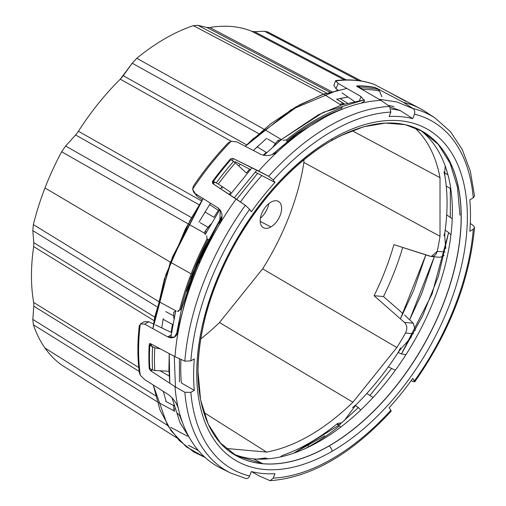 <?xml version="1.0" encoding="UTF-8"?>
<svg xmlns="http://www.w3.org/2000/svg" width="506" height="506" viewBox="0 0 506 506"><rect width="100%" height="100%" fill="white"/><g stroke="black" fill="none" stroke-linecap="round" stroke-linejoin="round"><path stroke-width="0.76" d="M213.981 217.308L204.93 211.982L213.981 217.308A196.056 113.192 -60 0 1 218.339 210.363A196.056 113.192 120 0 0 213.981 217.308M205.278 234.506L204.607 233.247L204.987 231.387L208.036 227.308L200.212 222.722L208.036 227.308L211.135 223.867L204.987 231.387L206.087 231.9L205.702 233.563M65.641 146.025L61.637 151.756L204.607 233.247L61.637 151.756L65.641 146.025L191.559 217.662L65.641 146.025L75.609 134.969L199.181 204.822L75.609 134.969L65.641 146.025M174.747 411.233L158.378 402.491L174.747 411.233L173.887 409.721L173.678 405.629L165.74 401.397L173.678 405.629L173.716 405.066L173.887 409.721L174.791 408.854M32.814 319.406L33.377 324.789L157.138 401.72L33.377 324.789L32.814 319.406L33.82 306.2L139.213 371.448L33.82 306.2L33.668 302.443L33.82 306.2L32.814 319.406L155.475 395.711L32.814 319.406M268.212 458.822L266.181 458.335L268.212 458.822M411.403 337.104L401.195 348.432L411.403 337.104M445.217 166L444.736 172.299L445.217 166M347.426 103.18L340.013 98.487L347.426 103.18M340.095 104.521L324.523 94.666L340.095 104.521L340.816 103.875L344.08 103.882L336.528 99.106L344.586 104.002L340.816 103.875L340.582 105.273M197.871 25.3L193.305 25.642L323.6 94.173L193.305 25.642A196.056 113.192 120 0 0 136.784 58.279L132.218 63.206L258.768 133.679L132.218 63.206L120.289 79.183L231.172 141.282L120.289 79.183A188.915 109.068 120 0 0 78.417 131.269L201.603 200.983L78.417 131.269L75.609 134.969L78.417 131.269A188.915 109.068 -60 0 1 120.289 79.183L123.255 75.698L246.707 144.906L123.255 75.698L132.218 63.206L136.784 58.279L160.889 71.725L136.784 58.279A196.056 113.192 -60 0 1 193.305 25.642L197.871 25.3L326.712 93.136L197.871 25.3L206.834 27.438L329.88 92.162L206.834 27.438L197.871 25.3M154.785 370.531L161.509 370.885L154.785 370.531L152.603 369.994A205.006 118.36 -60 0 1 152.603 346.977A205.006 118.36 120 0 0 152.603 369.994L149.82 368.539A205.006 118.36 -60 0 1 149.82 345.187L154.785 347.799L160.275 348.843L154.785 347.799A204.291 117.949 120 0 0 154.785 370.531A204.291 117.949 -60 0 1 154.785 347.799M151.389 344.409L149.82 345.187L151.389 344.409M161.509 370.885L169.415 371.303L161.509 370.885M172.445 324.371A196.056 113.192 120 0 0 171.192 332.372A196.056 113.192 -60 0 1 172.445 324.371L163.109 319.324L172.445 324.371M179.428 358.691L179.428 381.872L179.428 358.691M154.716 317.098L33.82 242.678L33.668 246.612L154.102 320.677L33.668 246.612L33.82 242.678L32.814 230.635L156.809 306.655L32.814 230.635L33.377 224.601L32.814 230.635L33.82 242.678L154.716 317.098L152.913 328.685L170.13 262.886L203.165 198.573L190.035 220.382L165.886 274.524L152.913 328.685L164.412 278.939L185.474 228.889L203.165 198.573L172.508 256.909L154.716 317.104M139.435 367.957L33.668 302.443A188.915 109.068 -60 0 1 33.668 246.612A188.915 109.068 120 0 0 33.668 302.443L139.435 367.957M173.925 318.837L173.678 315.87L165.74 311.57L173.678 315.87L173.925 318.837M158.378 301.355L33.377 224.601L158.378 301.355L176.252 311.032L158.378 301.355M170.408 262.171L44.983 187.954A196.056 113.192 120 0 0 33.377 224.601A196.056 113.192 -60 0 1 44.983 187.954A196.056 113.192 -60 0 1 61.637 151.756A196.056 113.192 120 0 0 44.983 187.954L170.408 262.171M206.695 235.764L207.055 238.914L207.966 239.338A199.408 115.128 120 0 0 180.844 309.375L179.605 309.9L178.498 311.354M413.497 333.726L405.508 333.011A187.726 108.385 -60 0 1 396.837 347.552L352.897 402.219A187.726 108.385 -60 0 1 266.542 452.073L225.923 448.449L266.542 452.073A187.726 108.385 120 0 0 352.897 402.219L219.465 322.537A181.23 104.634 -60 0 1 200.755 338.906A181.23 104.634 120 0 0 219.465 322.537L352.897 402.219L396.837 347.552A187.726 108.385 120 0 0 405.508 333.011C407.545 328.837 407.197 325.301 404.465 322.417L374.079 295.713A185.835 107.291 120 0 0 393.896 244.645L430.132 256.276C433.686 257.042 436.039 255.397 437.197 251.343L444.995 252.039L437.197 251.343A187.726 108.385 120 0 0 440.011 236.277A187.726 108.385 -60 0 1 437.197 251.343L431.295 256.517L393.896 244.645A185.835 107.291 -60 0 1 374.079 295.713L383.497 296.554A201.046 116.076 120 0 0 394.604 271.127A201.046 116.076 120 0 0 402.725 247.478A201.046 116.076 -60 0 1 394.604 271.127A201.046 116.076 -60 0 1 383.497 296.554L374.079 295.713L404.465 322.417L413.282 323.207L415.274 330.45L413.282 323.207L404.465 322.417C407.197 325.301 407.545 328.837 405.508 333.011L413.497 333.726M182.255 313.012A187.726 108.385 -60 0 1 221.894 217.985A187.726 108.385 120 0 0 182.255 313.012M236.669 199.351L257.586 173.33L236.669 199.351M414.306 127.43A187.726 108.385 -60 0 1 440.011 177.688L440.011 236.277L303.897 162.477A181.23 104.634 -60 0 1 262.633 268.838L396.837 347.552L262.633 268.838L219.465 322.537L262.633 268.838A181.23 104.634 120 0 0 303.897 162.477L440.011 236.277L440.011 177.688L352.094 130.687L440.011 177.688A187.726 108.385 120 0 0 414.306 127.43M445.767 248.535L444.736 236.213L444.882 232.33A194.228 112.136 120 0 0 444.882 176.012L444.736 172.299L444.882 176.012A194.228 112.136 -60 0 1 444.882 232.33L444.736 236.213L445.767 248.535M399.803 110.289L398.418 109.916A194.228 112.136 120 0 0 390.468 107.304A194.228 112.136 -60 0 1 398.418 109.916M278.585 141.572L278.034 140.364L273.145 146.645L275.359 143.559L267.585 138.91L275.359 143.559L278.034 140.364L281.311 139.675L278.034 140.364M175.639 311.171L173.773 312.31L173.678 315.87L173.773 312.31L175.759 310.88L173.773 312.31M256.909 459.087A194.228 112.136 120 0 0 263.259 458.265L266.181 458.335L263.259 458.265A194.228 112.136 -60 0 1 256.909 459.087M340.861 422.839L337.394 423.604A196.676 113.553 -60 0 1 282.354 455.451L280.343 456.95L282.354 455.451A196.676 113.553 120 0 0 337.394 423.604L340.861 422.839L341.088 423.345M344.156 420.752L356.18 404.617A194.228 112.136 120 0 0 398.418 352.075L401.195 348.432L398.418 352.075A194.228 112.136 -60 0 1 356.18 404.617L344.156 420.752M431.295 256.517L440.049 257.295L444.179 255.467M404.534 315.023L413.282 323.207M352.499 407.634L356.18 404.617L352.499 407.634M61.846 365.142L61.637 364.997A196.056 113.192 -60 0 1 44.983 348.033L167.562 425.407L44.983 348.033A196.056 113.192 120 0 0 61.637 364.997L176.822 437.937M170.648 427.355L187.549 436.21L170.648 427.355M182.704 423.124A201.141 116.133 -60 0 1 179.782 415.843A201.141 116.133 120 0 0 182.704 423.124M258.49 459.144A196.056 113.192 120 0 0 264.366 458.158A196.056 113.192 -60 0 1 258.49 459.144M265.391 457.924L263.259 458.265L265.391 457.924M400.436 348.002L398.418 352.075L400.436 348.002M306.238 444.755L308.42 445.925L306.238 444.755M337.394 423.604L338.21 424.749A2.593 1.613 -48.2 0 1 340.222 424.635A2.593 1.613 131.8 0 0 338.21 424.749L339.513 425.913A196.815 113.635 -60 0 1 304.258 449.024M346.699 80.106L254.48 31.695L251.665 31.245L344.428 79.929L251.665 31.245A188.915 109.068 120 0 0 209.794 27.507L331.683 91.649L209.794 27.507L206.834 27.438L209.794 27.507A188.915 109.068 -60 0 1 251.665 31.245L254.48 31.695L346.699 80.106M443.99 235.752L444.882 232.33L443.99 235.752M203.716 412.377L266.542 452.073L203.716 412.377M180.168 415.477L179.782 415.843L180.168 415.477M270.906 202.191A15.142 8.741 120 0 0 260.944 215.79A15.142 8.741 120 0 0 263.626 227.814A15.142 8.741 120 0 0 270.906 226.916L260.217 221.388L270.906 226.916A15.142 8.741 -60 0 1 260.204 220.73A15.142 8.741 -60 0 1 270.906 202.191A15.142 8.741 -60 0 1 281.614 208.371A15.142 8.741 -60 0 1 270.906 226.916A15.142 8.741 120 0 0 280.722 213.829A15.142 8.741 120 0 0 278.755 201.609A15.142 8.741 120 0 0 270.906 202.191M264.328 129.422L160.889 71.725L264.328 129.422L281.842 139.884L264.328 129.422M181.527 308.951A2.593 0.936 -165.8 0 1 180.844 309.375A199.408 115.128 -60 0 1 207.966 239.338L208.428 239.483M177.644 413.37L179.782 415.843M170.648 262.317L191.135 273.854A201.141 116.133 -60 0 1 207.055 238.914A201.141 116.133 120 0 0 191.135 273.854A201.141 116.133 120 0 0 179.605 309.9A201.141 116.133 -60 0 1 191.135 273.854L170.648 262.317M218.32 184.045L230.812 192.331A196.056 113.192 120 0 0 229.25 194.456A196.056 113.192 -60 0 1 230.812 192.331L218.32 184.045L213.368 181.407A205.006 118.36 -60 0 1 230.881 159.618L235.366 162.837A204.291 117.949 120 0 0 218.32 184.045A204.291 117.949 -60 0 1 235.366 162.837L240.42 167.511L235.366 162.837M266.219 152.331A196.056 113.192 120 0 0 263.177 155.228A196.056 113.192 -60 0 1 266.219 152.331L257.099 146.898L266.219 152.331M249.711 169.213A196.056 113.192 120 0 0 246.359 172.995L240.42 167.511L246.359 172.995A196.056 113.192 -60 0 1 249.711 169.213M214.323 182.489L213.368 181.407L214.323 182.489M221.356 187.524L222.469 188.087M213.368 181.407L216.283 182.856A205.006 118.36 -60 0 1 233.544 161.382L230.881 159.618A205.006 118.36 120 0 0 213.368 181.407M286.769 141.863A2.593 1.176 -128.9 0 0 286.978 140.902L286.497 139.846A201.141 116.133 -60 0 1 341.575 107.923L341.322 109.454A2.593 1.758 70.6 0 1 341.303 109.562M233.544 161.382A205.006 118.36 120 0 0 216.283 182.856M378.159 89.398A205.006 118.36 120 0 0 360.898 87.854L357.97 86.241L357.742 86.931L357.97 86.241L360.898 87.854A205.006 118.36 -60 0 1 378.159 89.398L375.49 87.804A205.006 118.36 120 0 0 357.97 86.241A205.006 118.36 -60 0 1 375.49 87.804L378.159 89.398L379.487 90.998A204.291 117.949 120 0 0 362.441 89.473A204.291 117.949 -60 0 1 379.487 90.998L381.885 96.741L379.487 90.998M443.99 171.838L444.882 176.012L443.99 171.838M362.441 89.473L360.898 87.854M303.897 159.852L303.897 162.477L303.897 159.852M361.569 81.061L267.769 31.935L264.448 31.245L359.039 80.789L264.448 31.245L254.48 31.695L264.448 31.245L268.452 32.352L293.385 45.413M283.158 140.396L286.497 139.846A201.141 116.133 120 0 1 341.575 107.923L342.315 107.158M341.322 109.454A199.408 115.128 120 0 0 286.978 140.902A199.408 115.128 -60 0 1 341.322 109.454M200.344 261.286A88.752 51.239 -60 0 1 198.238 263.373A88.752 51.239 120 0 0 200.344 261.286M44.983 348.033A196.056 113.192 -60 0 1 33.377 324.789A196.056 113.192 120 0 0 44.983 348.033M260.407 218.225A16.116 9.304 120 0 0 268.838 203.621A16.116 9.304 -60 0 1 260.407 218.225M403.029 313.701L383.497 296.554L403.029 313.701M198.32 450.441L188.479 445.312L198.32 450.441M152.603 346.977L149.82 345.187A205.006 118.36 120 0 0 149.82 368.539L152.603 369.994M207.966 239.338L207.055 238.914M339.513 425.913A2.593 1.176 51.1 0 1 340.778 427.077M338.767 425.249L293.689 453.186L338.767 425.249L336.743 424.136L338.754 425.255L293.695 453.186L324.732 435.774M177.454 311.399L179.605 309.9M273.24 478.132L274.973 473.679A195.771 113.028 -60 0 1 251.368 471.567L249.641 476.019A200.635 115.836 -60 0 1 190.838 392.359L194.291 390.366A195.771 113.028 -60 0 1 194.291 358.893L190.838 360.892L184.854 361.17A204.955 118.328 -60 0 1 245.334 205.297L236.15 198.997A205.645 118.733 120 0 0 219.686 224.076A205.645 118.733 120 0 0 178.428 330.412A205.645 118.733 -60 0 1 219.686 224.076L220.281 210.116L217.903 207.852L195.278 193.608L193.634 192.002L192.609 189.174A204.747 118.208 -60 0 1 231.097 141.294L227.934 143.166L231.097 141.294L236.846 141.901L260.887 154.374L236.846 141.901L231.097 141.294A204.747 118.208 120 0 0 192.609 189.174L195.278 193.608L217.903 207.852C222.697 211.761 223.291 217.175 219.686 224.076A205.645 118.733 -60 0 1 236.15 198.997L212.602 183.488L245.334 205.297L249.641 209.326L251.368 211.786L249.641 209.326A200.635 115.836 120 0 0 190.838 360.892L194.291 358.893A195.771 113.028 120 0 0 194.291 390.366L190.838 392.359A200.635 115.836 120 0 0 249.641 476.019L251.368 471.567A195.771 113.028 120 0 0 274.973 473.679L273.24 478.132L270.077 480.7L258.642 475.678L270.077 480.7C310.893 477.582 351.265 454.401 391.195 411.157L390.853 410.227A200.635 115.836 -60 0 1 273.24 478.132A200.635 115.836 120 0 0 390.853 410.227L389.127 407.766A195.771 113.028 120 0 0 412.732 378.406L414.756 381.84L412.966 381.549L414.756 381.84C449.67 331.873 469.6 280.457 474.539 227.586L473.262 229.3A200.635 115.836 -60 0 1 414.458 380.866L412.732 378.406A195.771 113.028 -60 0 1 389.127 407.766L390.853 410.227M336.06 80.871L335.668 80.922A204.747 118.208 -60 0 1 374.162 84.357L419.942 108.461A205.645 118.733 120 0 0 403.478 102.395L375.167 87.513A205.006 118.36 120 0 0 357.046 85.894L356.85 86.393L357.046 85.894A205.006 118.36 -60 0 1 375.167 87.513L403.478 102.395L412.966 108.512A204.955 118.328 -60 0 1 435.356 118.24A204.955 118.328 -60 0 1 435.546 118.366A204.955 118.328 120 0 0 427.76 113.856A204.955 118.328 120 0 0 412.966 108.512C414.692 109.891 415.186 111.775 414.458 114.173L412.732 118.625L400.29 110.599L412.732 118.625A195.771 113.028 120 0 0 389.127 116.519L390.853 112.066L389.626 106.431A204.955 118.328 120 0 0 268.673 176.265L232.836 158.308L230.584 158.903L231.261 159.871L230.584 158.903A205.006 118.36 120 0 0 212.463 181.445L212.602 183.488L212.463 181.445A205.006 118.36 -60 0 1 230.584 158.903L232.836 158.308L258.642 171.022A205.645 118.733 -60 0 1 278.553 150.845C272.867 155.525 266.978 156.702 260.887 154.374C266.978 156.702 272.867 155.525 278.553 150.845A205.645 118.733 120 0 0 258.642 171.022L268.673 176.265A204.955 118.328 -60 0 1 389.626 106.431L380.986 100.384L357.109 86.564L380.986 100.384A205.645 118.733 120 0 0 361.069 103.205A205.645 118.733 -60 0 1 380.986 100.384L389.626 106.431L390.853 112.066A200.635 115.836 120 0 0 273.24 179.965L274.973 182.426A195.771 113.028 120 0 0 251.368 211.786A195.771 113.028 -60 0 1 274.973 182.426L273.24 179.965A200.635 115.836 -60 0 1 390.853 112.066L389.127 116.519A195.771 113.028 -60 0 1 412.732 118.625L414.458 114.173C415.186 111.775 414.692 109.891 412.966 108.512L403.478 102.395A205.645 118.733 -60 0 1 419.942 108.461L374.162 84.357A204.747 118.208 120 0 0 335.668 80.922L338.122 83.427L336.054 88.765L337.951 90.081L336.054 88.765L333.833 85.369M217.903 207.852L219.534 210.173L217.903 207.852M342.005 92.889L354.409 101.478L342.005 92.889M359.494 100.517L361.025 96.564L338.122 83.427L361.025 96.564L359.494 100.517M361.069 103.205A205.645 118.733 120 0 0 278.553 150.845A205.645 118.733 -60 0 1 361.069 103.205L364.573 101.099L361.025 96.564M377.349 88.373L377.179 88.809L377.349 88.373M400.29 110.599A196.676 113.553 120 0 0 391.144 108.992A196.676 113.553 -60 0 1 400.29 110.599M357.109 86.564L357.046 85.894L356.648 86.007M374.162 84.357L373.694 84.167C362.075 80.15 349.412 78.955 335.712 80.599M473.262 197.833L469.808 199.826A195.771 113.028 -60 0 1 469.808 231.299A195.771 113.028 120 0 0 469.808 199.826L473.262 197.833A200.635 115.836 120 0 0 414.458 114.173A200.635 115.836 -60 0 1 473.262 197.833L474.539 195.986L470.321 171.142L462.237 149.491L450.441 131.636L435.211 118.145M398.203 352.41L401.106 353.858L405.92 354.706L401.106 353.858L398.203 352.41M473.445 225.676L474.539 227.586L473.445 225.676L470.302 223.431L473.445 225.676M411.106 380.67L412.966 381.549L411.106 380.67M395.357 370.209L388.317 366.882L395.357 370.209M450.935 234.828L448.272 232.298L450.935 234.828M435.356 118.24L426.375 112.262A205.645 118.733 120 0 0 419.942 108.461A205.645 118.733 -60 0 1 430.714 115.4M447.936 174.785L444.704 172.818L447.936 174.785M445.179 230.16L448.272 232.298L445.179 230.16M452.231 218.782L446.684 214.835L452.231 218.782M446.241 186.075L450.776 188.719L446.241 186.075M358.337 407.64L355.256 405.584L358.122 407.33L360.734 410.005M373.055 397.476L366.812 393.478L373.055 397.476M414.458 380.866A200.635 115.836 120 0 0 473.262 229.3L469.808 231.299L473.262 229.3M332.05 138.859A191.35 110.472 -60 0 1 467.354 216.979A191.35 110.472 -60 0 1 332.05 451.333A191.35 110.472 -60 0 1 196.745 373.213A191.35 110.472 -60 0 1 332.05 138.859A4.326 2.498 60 0 1 331.152 140.839A4.326 2.498 -120 0 0 332.05 138.859A191.35 110.472 120 0 0 196.745 373.213A191.35 110.472 120 0 0 332.05 451.333A191.35 110.472 120 0 0 467.354 216.979A191.35 110.472 120 0 0 332.05 138.859M240.464 201.957A196.676 113.553 -60 0 1 261.83 175.55L274.973 182.426L261.83 175.55A196.676 113.553 120 0 0 240.464 201.957M222.026 468.499L219.686 467.601A205.645 118.733 -60 0 1 178.428 408.905A205.645 118.733 -60 0 1 174.981 386.647L184.854 392.289A204.955 118.328 120 0 0 222.944 468.607A204.955 118.328 120 0 0 230.641 473.034A204.955 118.328 -60 0 1 230.54 472.99A204.955 118.328 -60 0 1 184.854 392.289L190.838 392.359L184.854 392.289L174.981 386.647L150.465 370.613L174.981 386.647A205.645 118.733 120 0 0 178.428 408.905C176.784 403.118 173.248 398.222 167.834 394.206C173.248 398.222 176.784 403.118 178.428 408.905A205.645 118.733 120 0 0 219.686 467.601A205.645 118.733 120 0 0 220.875 468.208L230.54 472.99M181.35 382.966A196.676 113.553 -60 0 1 180.952 359.387A196.676 113.553 120 0 0 181.35 382.966L194.291 390.366L181.35 382.966M233.234 453.933A187.473 108.24 120 0 0 253.531 458.866A187.473 108.24 120 0 0 421.941 326.667A187.473 108.24 120 0 0 420.195 130.099A187.473 108.24 -60 0 1 421.941 326.667A187.473 108.24 -60 0 1 253.531 458.866A187.473 108.24 -60 0 1 233.234 453.933M237.706 456.52A187.024 107.98 120 0 0 262.759 463.692L253.531 458.866L262.759 463.692A187.024 107.98 -60 0 1 236.587 455.919M245.903 478.543L245.334 478.334C247.162 479.005 248.598 478.24 249.641 476.019M149.232 344.415A205.006 118.36 120 0 0 149.232 368.577L149.801 368.248L149.232 368.577A205.006 118.36 -60 0 1 149.232 344.415L150.465 343.631L174.981 356.654L150.465 343.631L149.649 343.587L149.232 344.415L150.529 343.669L149.232 344.415M184.854 361.17L174.981 356.654L184.854 361.17L190.838 360.892A200.635 115.836 -60 0 1 249.641 209.326L245.334 205.297A204.955 118.328 120 0 0 184.854 361.17M169.187 376.015L160.098 370.816L169.187 376.015M151.458 370.038L150.465 370.613L149.232 368.577L150.465 370.613L151.458 370.038M178.428 330.412A205.645 118.733 120 0 0 174.981 356.654A205.645 118.733 -60 0 1 178.428 330.412C176.796 337.04 173.267 339.203 167.834 336.895L171.085 335.016L167.834 336.895L144.634 324.131L167.834 336.895L174.387 337.135L178.428 330.412M140.32 375.256A204.747 118.208 -60 0 1 140.32 323.935L144.634 324.131L148.777 321.74L153.571 324.011L148.777 321.74L144.634 324.131L140.32 323.935A204.747 118.208 120 0 0 140.32 375.256L144.634 379.551L167.834 394.206L144.634 379.551L140.32 375.256L139.352 372.53M155.481 324.922L171.458 332.499L155.481 324.922M176.423 334.358L177.011 334.403M148.777 321.74L144.153 321.727L140.307 323.941M335.668 80.625L333.827 85.381L336.054 88.765L338.122 83.427L335.674 80.631M268.673 176.265L273.24 179.965L268.673 176.265M212.463 181.445L213.747 183.273M235.151 161.597L250.369 169.554L235.151 161.597M255.113 172.034L261.83 175.55L255.113 172.034M219.098 210.857L209.573 204.595L219.098 210.857M193.69 192.103L197.346 196.556L195.278 193.608L197.346 196.556L202.343 199.838L197.346 196.556L194.867 193.324M192.609 189.174L193.393 186.107L192.609 189.174M258.642 475.678L251.602 471.63M235.48 455.299A187.024 107.98 120 0 0 328.989 446.033A187.024 107.98 120 0 0 451.169 281.228A187.024 107.98 120 0 0 422.497 131.364A187.024 107.98 -60 0 1 451.169 281.228A187.024 107.98 -60 0 1 328.989 446.033A4.326 2.498 60 0 1 332.05 451.333A4.326 2.498 -120 0 0 328.989 446.033A187.024 107.98 -60 0 1 235.48 455.299C203.918 437.975 190.022 388.159 202.571 329.039C216.815 255.125 272.791 173.356 331.152 140.839C367.324 120.782 397.773 117.626 422.497 131.364M423.592 132.009A187.024 107.98 -60 0 1 450.732 282.266A187.024 107.98 -60 0 1 328.881 445.976A187.024 107.98 -60 0 1 262.759 463.692A187.024 107.98 120 0 0 328.881 445.976A187.024 107.98 120 0 0 450.429 283.271A187.024 107.98 120 0 0 424.673 132.686M336.762 99.252L347.995 97.038L339.589 98.581M266.611 138.328L253.38 150.478L266.611 138.328M240.242 164.26L238.737 165.955M222.083 186.543L220.502 188.687M210.49 203.184L199.029 222.026M161.749 327.894L163.229 318.628M163.324 391.359L166.189 401.637M400.391 318.831L425.856 254.897L400.391 318.831L413.598 290.602L425.856 254.897L400.391 318.831L425.856 254.904M405.673 101.289L403.333 99.682M394.022 106.557L388.064 105.337M294.973 135.545L272.114 154.634L298.028 133.344L324.106 117.702M413.269 108.733L397.027 101.984L378.988 99.233L397.027 101.984L413.269 108.733L397.027 101.984L378.988 99.233L397.033 101.984L413.269 108.733M364.548 99.808L341.835 104.862L318.382 114.78L281.349 139.586L318.382 114.78L341.835 104.862L364.548 99.808L341.835 104.862L318.382 114.78L281.349 139.586L323.359 112.294L364.548 99.808M281.26 139.656L263.847 155.38L281.26 139.656M251.994 167.745L229.977 194.93L251.994 167.745M219.901 209.61L205.221 234.449L219.901 209.61M175.708 310.867L170.699 337.863M169.213 353.593L168.922 369.608L169.782 383.244L169.213 353.593L168.922 369.608L169.782 383.244L168.922 369.608L169.213 353.593L169.782 383.244M171.996 397.735L180.01 422.763L192.729 443.009L180.003 422.744L171.996 397.735L180.01 422.763L192.729 443.009L180.01 422.763L171.996 397.735L180.01 422.763L192.729 443.009M338.122 90.043L291.114 109.726L245.315 146.297L270.185 124.236L295.921 106.892L321.74 94.831L346.895 88.455L323.612 94.173L299.716 104.786L252.469 139.378L245.315 146.297L270.191 124.229L295.928 106.892L321.746 94.831L346.895 88.455L323.714 94.135L299.919 104.679L252.861 139.017L245.315 146.297M233.329 159.01L232.083 160.415M214.652 182.046L213.266 183.925M151.402 344.131L151.288 346.129M421.599 293.897L434.306 256.782L409.639 319.792L421.599 293.897M405.667 101.289L390.113 92.819L405.667 101.289M379.557 89.556L377.773 89.17L379.557 89.556M360.202 87.475L358.716 87.494M151.414 369.367L151.56 371.328L151.414 369.367M153.236 384.984L159.978 409.93L171.098 430.783L186.309 446.836L205.107 457.462L193.646 451.896L179.118 440.384L167.385 425.11L153.236 384.984L159.978 409.93L171.098 430.783L186.309 446.836L205.107 457.462L186.309 446.836L171.098 430.783L159.978 409.93L153.236 384.984M261.393 458.702L259.597 459.163L261.4 458.702M409.639 319.792L434.306 256.782L409.639 319.792M258.749 145.355L253.38 150.478M203.165 198.573L170.13 262.886L152.913 328.685M450.334 188.46L450.302 217.403L450.334 188.46M448.62 232.558L432.111 293.904L401.429 354.01L432.118 293.891L448.62 232.558L438.398 276.162L422.63 315.883L401.429 354.01L432.118 293.891L448.62 232.558M391.619 368.438L369.911 395.464L391.619 368.438M358.444 407.539L339.792 424.414L358.444 407.539M324.441 117.537L298.021 133.35L272.114 154.634L298.021 133.35L323.258 118.119M256.839 170.13L234.31 197.789L256.839 170.13M181.515 309.002L176.259 335.503L192.242 275.213L222.026 215.917L201.723 252.962L186.543 291.424M176.259 335.503L192.248 275.207L222.026 215.917L197.783 261.665L181.521 308.97M174.273 356.281L175.437 386.907M189.111 445.697L198.403 450.536M230.445 472.939L245.891 478.537M139.308 325.288C137.379 342.164 137.404 357.944 139.365 372.631M227.953 143.141C215.499 156.164 203.975 170.49 193.374 186.138M331.202 140.813L340.816 135.671L363.782 126.747L385.496 123.078L405.255 124.672L422.529 131.377L438.266 144.457L450.081 163.223L457.456 187.106L459.967 215.214M262.266 463.433L236.473 455.855L220.325 442.889L208.181 424.06L200.597 399.93L198.01 371.448C198.409 332.107 209.882 291.14 232.431 248.554C259.23 198.39 300.298 155.595 340.051 136.051C371.48 120.89 398.216 118.923 420.271 130.137"/></g></svg>
